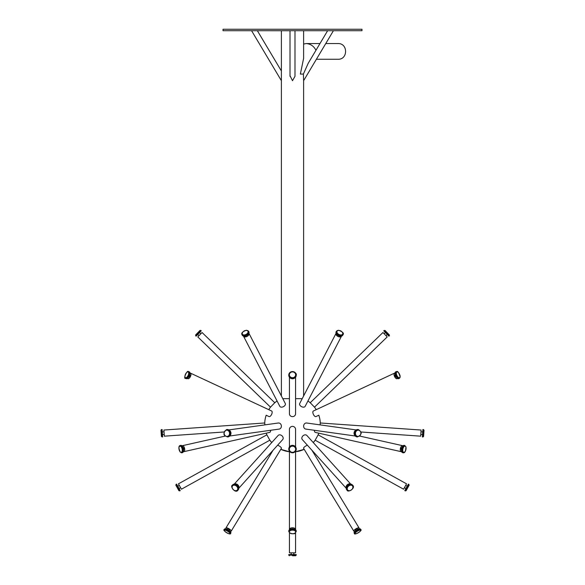 <?xml version="1.0" encoding="UTF-8"?>
<svg xmlns="http://www.w3.org/2000/svg" width="585" height="585" viewBox="0 0 585 585"><rect width="100%" height="100%" fill="white"/><g stroke="black" fill="none" stroke-linecap="round" stroke-linejoin="round"><path stroke-width="0.88" d="M290.014 30.742L260.179 30.712M292.5 30.712L361.969 30.712L361.969 29.25L223.031 29.25L223.031 30.712L292.5 30.712M248.91 333.26A3.071 1.916 152.6 0 1 248.939 333.311A3.071 1.916 152.6 0 1 247.089 336.419A3.071 1.916 152.6 0 1 243.484 336.134L277.078 401.01A27.787 27.787 0 0 0 274.767 402.729L202.052 332.514L197.788 336.931L270.497 407.153A27.787 27.787 0 0 0 268.771 409.668L190.454 373.128A3.071 1.426 115 0 1 190.447 376.513A3.071 1.426 115 0 1 187.858 378.7A3.071 1.426 115 0 1 187.507 378.341M274.767 402.729L270.497 407.153M200.83 330.415L200.004 330.43L195.631 334.949L196.07 336.185L201.247 330.817L200.83 330.415L195.646 335.783M199.573 332.558L200.838 333.779M248.771 331.593A3.729 2.325 152.6 0 1 248.888 331.79A3.729 2.325 152.6 0 1 246.651 335.563A3.729 2.325 152.6 0 1 242.27 335.22L242.27 335.22A3.729 2.325 152.6 0 1 242.175 335.008M342.825 335.008A3.729 2.325 -152.6 0 1 342.73 335.22L342.73 335.22A3.729 2.325 -152.6 0 1 338.349 335.563A3.729 2.325 -152.6 0 1 336.112 331.79A3.729 2.325 -152.6 0 1 336.229 331.593M397.493 378.341A3.071 1.426 -115 0 1 397.142 378.7A3.071 1.426 -115 0 1 394.553 376.513A3.071 1.426 -115 0 1 394.546 373.128L316.229 409.668A27.787 27.787 0 0 0 314.503 407.153L387.211 336.931L382.948 332.514L310.233 402.729A27.787 27.787 0 0 0 307.922 401.01L341.516 336.134A3.071 1.916 -152.6 0 1 337.911 336.419A3.071 1.916 -152.6 0 1 336.061 333.311A3.071 1.916 -152.6 0 1 336.09 333.26M314.503 407.153L310.233 402.729M384.996 330.43L389.369 334.949L384.996 330.43L383.753 330.817L388.93 336.185L389.354 335.783L384.169 330.415M385.427 332.558L384.162 333.779M341.538 336.09A3.071 1.916 -152.6 0 1 341.516 336.134L305.158 406.356A3.071 1.916 -152.6 0 1 303.498 407.153A3.071 1.916 -152.6 0 1 300.478 405.88A3.071 1.916 -152.6 0 1 299.703 403.526L336.061 333.311M189.957 373.084A3.071 1.426 115 0 1 190.154 373.069A3.071 1.426 115 0 1 190.454 373.128L271.623 410.999A3.071 1.426 115 0 1 271.747 414.085A3.071 1.426 115 0 1 269.327 416.63A3.071 1.426 115 0 1 269.027 416.564L266.175 415.233A27.787 27.787 0 0 0 264.734 422.984L163.902 430.041L164.326 436.169L223.989 431.993M264.734 422.984L264.866 424.885M229.664 436.015L279.147 429.09A3.071 2.654 82 0 0 281.37 425.865A3.071 2.654 82 0 0 278.621 422.984A3.071 2.654 82 0 0 278.299 423.006L228.815 429.931M306.701 423.006A3.071 2.654 -82 0 0 306.379 422.984A3.071 2.654 -82 0 1 306.701 423.006L356.185 429.931M355.336 436.015L305.853 429.09A3.071 2.654 -82 0 1 303.63 425.865A3.071 2.654 -82 0 1 306.379 422.984M361.142 432.673L361.011 431.993L420.673 436.169L421.098 430.041L320.266 422.984A27.787 27.787 0 0 0 318.825 415.233L315.973 416.564A3.071 1.426 -115 0 1 315.673 416.63A3.071 1.426 -115 0 1 313.253 414.085A3.071 1.426 -115 0 1 313.377 410.999L394.546 373.128A3.071 1.426 -115 0 1 394.846 373.069A3.071 1.426 -115 0 1 395.043 373.084M320.134 424.885L320.266 422.984M354.905 435.452A3.071 2.654 -82 0 1 355.614 430.355M161.518 429.544L160.977 430.172L161.416 436.447L162.623 436.944L162.103 429.507L161.518 429.544L162.038 436.988M162.272 431.913L164.019 431.788M424.023 430.172L423.584 436.447L424.023 430.172L422.897 429.507L422.377 436.944L422.962 436.988L423.481 429.544M422.728 431.913L420.981 431.788M357.201 436.936A3.729 3.225 -82 0 1 357.055 436.922A3.729 3.225 -82 0 1 354.349 433.002A3.729 3.225 -82 0 1 357.698 429.507A3.729 3.225 -82 0 1 358.086 429.529A3.729 3.225 -82 0 1 358.232 429.558M178.447 483.832L181.423 489.206L269.831 440.198L271.725 442.574A27.787 27.787 0 0 1 269.831 440.198L266.855 434.83L178.447 483.832M176.085 484.395L175.851 485.184L178.9 490.691L180.209 490.632L176.597 484.109L176.085 484.395L179.697 490.917M177.767 486.223L179.295 485.367M232.559 485.023A3.729 2.823 42.1 0 1 232.684 484.87A3.729 2.823 42.1 0 1 234.548 484.109A3.729 2.823 42.1 0 1 238.175 486.252A3.729 2.823 42.1 0 1 238.219 489.872L238.219 489.872A3.729 2.823 42.1 0 1 238.088 490.003M346.912 490.003A3.729 2.823 -42.1 0 1 346.781 489.872L346.781 489.872A3.729 2.823 -42.1 0 1 346.825 486.252A3.729 2.823 -42.1 0 1 350.452 484.109A3.729 2.823 -42.1 0 1 352.316 484.87A3.729 2.823 -42.1 0 1 352.441 485.023M318.145 434.83L315.169 440.198A27.787 27.787 0 0 1 313.275 442.574L315.169 440.198L403.577 489.206L406.553 483.832L318.145 434.83L318.774 433.171M409.149 485.184L406.1 490.691L409.149 485.184L408.403 484.109L404.791 490.632L405.303 490.917L408.915 484.395M407.233 486.223L405.705 485.367M346.196 488.109A3.071 2.325 -42.1 0 1 346.744 485.309A3.071 2.325 -42.1 0 1 349.523 483.832A3.071 2.325 -42.1 0 1 350.634 484.117M355.344 531.063A3.071 0.877 -31.2 0 1 353.801 531.143A3.071 0.877 -31.2 0 1 355.409 529.162A3.071 0.877 -31.2 0 1 358.605 527.787A3.071 0.877 -31.2 0 1 359.058 527.955L311.944 450.267L346.196 488.241L302.299 439.569A3.071 2.325 -42.1 0 1 302.335 436.593A3.071 2.325 -42.1 0 1 305.319 434.83A3.071 2.325 -42.1 0 1 306.854 435.459L350.759 484.124M251.579 30.712L281.385 80.693L281.385 70.982L281.385 395.979L248.939 333.311L285.297 403.526A3.071 1.916 152.6 0 1 284.522 405.88A3.071 1.916 152.6 0 1 281.502 407.153A3.071 1.916 152.6 0 1 279.842 406.356L243.484 336.134A3.071 1.916 152.6 0 1 243.462 336.09M229.386 430.355A3.071 2.654 82 0 1 230.095 435.452M226.768 429.558A3.729 3.225 82 0 1 226.914 429.529A3.729 3.225 82 0 1 227.302 429.507A3.729 3.225 82 0 1 230.651 433.002A3.729 3.225 82 0 1 227.945 436.922A3.729 3.225 82 0 1 227.799 436.936M234.366 484.117A3.071 2.325 42.1 0 1 235.477 483.832A3.071 2.325 42.1 0 1 238.256 485.309A3.071 2.325 42.1 0 1 238.804 488.109M234.241 484.124L278.146 435.459A3.071 2.325 42.1 0 1 279.681 434.83A3.071 2.325 42.1 0 1 282.665 436.593A3.071 2.325 42.1 0 1 282.701 439.569L238.804 488.241L273.056 450.267L225.942 527.955A3.071 0.877 31.2 0 1 226.395 527.787A3.071 0.877 31.2 0 1 229.591 529.162A3.071 0.877 31.2 0 1 231.199 531.143A3.071 0.877 31.2 0 1 229.656 531.063M188.487 371.577A3.729 1.726 115 0 1 188.853 371.658L189.328 371.877A3.729 1.726 115 0 1 189.313 375.987A3.729 1.726 115 0 1 186.169 378.634L185.701 378.415L186.169 378.634M189.767 374.751A1.316 0.607 115 0 1 189.708 376.17A1.316 0.607 115 0 1 188.662 377.128M396.147 371.658L395.672 371.877A3.729 1.726 -115 0 0 395.687 375.987A3.729 1.726 -115 0 0 398.831 378.634L399.299 378.415A3.729 1.726 -115 0 1 396.155 375.767A3.729 1.726 -115 0 1 396.147 371.658A3.729 1.726 -115 0 1 396.513 371.577M396.337 377.128A1.316 0.607 -115 0 1 395.292 376.17A1.316 0.607 -115 0 1 395.233 374.751M293.758 378.51A3.071 2.845 180 0 1 291.242 378.51M295.571 377.215L295.571 413.778A3.071 2.845 180 0 1 292.5 416.63A3.071 2.845 180 0 1 289.429 413.778L289.429 377.215M296.229 375.146A3.729 3.459 180 0 1 292.5 378.714A3.729 3.459 180 0 1 288.771 375.146M316.39 59.268L338.006 59.268C348.097 59.648 348.097 43.173 338.006 43.553L325.765 43.553M303.615 44.05L306.226 43.553C310.562 43.882 313.809 46.12 315.966 50.266M327.629 30.712L308.215 63.275L303.388 74.076L300.361 74.076L303.615 58.361L303.615 30.712M333.421 30.712L303.615 80.693L303.388 74.076M294.986 30.712L294.986 76.313L292.5 80.693L290.028 75.743M295.571 398.656L302.226 398.656M282.774 398.656L289.429 398.656M182.045 445.887A3.071 1.506 77.3 0 1 182.418 445.682A3.071 1.506 77.3 0 1 182.586 445.668A3.071 1.506 77.3 0 1 184.597 448.519A3.071 1.506 77.3 0 1 183.763 451.678A3.071 1.506 77.3 0 1 183.339 451.657M270.636 430.282A3.071 1.506 77.3 0 1 269.692 432.388A3.071 1.506 77.3 0 1 269.531 432.41M180.282 445.492L180.78 445.375A3.729 1.828 77.3 0 1 180.984 445.353A3.729 1.828 77.3 0 1 183.427 448.819A3.729 1.828 77.3 0 1 182.418 452.658L180.246 452.11C178.498 448.066 178.513 445.858 180.282 445.492A3.729 1.828 77.3 0 1 180.487 445.47A3.729 1.828 77.3 0 1 182.929 448.929A3.729 1.828 77.3 0 1 181.92 452.768L182.418 452.658M183.003 447.415A1.316 0.643 77.3 0 1 183.719 448.541A1.316 0.643 77.3 0 1 183.558 449.865M269.692 432.388L183.763 451.678M315.469 432.41A3.071 1.506 -77.3 0 1 315.308 432.388L315.308 432.388A3.071 1.506 -77.3 0 1 314.364 430.282M404.718 445.492L404.22 445.375A3.729 1.828 -77.3 0 0 404.016 445.353A3.729 1.828 -77.3 0 0 401.573 448.819A3.729 1.828 -77.3 0 0 402.582 452.658L403.08 452.768A3.729 1.828 -77.3 0 1 402.07 448.929A3.729 1.828 -77.3 0 1 404.513 445.47A3.729 1.828 -77.3 0 1 404.718 445.492L405.946 446.794C405.793 451.203 404.842 453.192 403.08 452.768L402.582 452.658M401.661 451.657A3.071 1.506 -77.3 0 1 401.237 451.678A3.071 1.506 -77.3 0 1 400.403 448.519A3.071 1.506 -77.3 0 1 402.414 445.668A3.071 1.506 -77.3 0 1 402.582 445.682A3.071 1.506 -77.3 0 1 402.955 445.887M401.442 449.865A1.316 0.643 -77.3 0 1 401.281 448.541A1.316 0.643 -77.3 0 1 401.997 447.415M226.724 529.286A3.071 0.877 31.2 0 1 225.942 527.955M277.619 445.207A3.071 0.877 31.2 0 1 280.383 446.801A3.071 0.877 31.2 0 1 281.407 448.337L231.199 531.143M224.282 530.639L224.508 529.052A3.729 1.068 31.2 0 1 225.057 528.847A3.729 1.068 31.2 0 1 228.94 530.522A3.729 1.068 31.2 0 1 230.885 532.92L230.6 533.403C230.819 535.736 221.876 530.185 224.216 529.535A3.729 1.068 31.2 0 1 224.764 529.33A3.729 1.068 31.2 0 1 228.647 530.997A3.729 1.068 31.2 0 1 230.6 533.403L230.885 532.92M227.09 529.447L227.448 528.869A1.316 0.38 31.2 0 1 227.638 528.796A1.316 0.38 31.2 0 1 229.006 529.381A1.316 0.38 31.2 0 1 229.693 530.229L229.342 530.814M288.793 531.224A3.729 2.143 0 0 1 288.771 530.99L288.771 530.99A3.729 2.143 0 0 1 292.5 528.847A3.729 2.143 0 0 1 296.229 530.99L296.229 530.99A3.729 2.143 0 0 1 296.207 531.224M360.492 529.052L360.492 529.052A3.729 1.068 -31.2 0 0 359.943 528.847A3.729 1.068 -31.2 0 0 356.06 530.522A3.729 1.068 -31.2 0 0 354.115 532.92L354.4 533.403A3.729 1.068 -31.2 0 1 356.353 530.997A3.729 1.068 -31.2 0 1 360.236 529.33A3.729 1.068 -31.2 0 1 360.784 529.535L360.492 529.052L360.784 529.535C362.956 530.419 353.896 535.78 354.4 533.403L355.417 533.856M311.944 450.267L359.058 527.955A3.071 0.877 -31.2 0 1 358.276 529.286M289.451 529.754A3.071 1.762 0 0 1 289.429 529.549A3.071 1.762 0 0 1 292.5 527.787A3.071 1.762 0 0 1 295.571 529.549L295.571 451.744L304.193 449.331L353.801 531.143L303.593 448.337A3.071 0.877 -31.2 0 1 304.617 446.801A3.071 0.877 -31.2 0 1 307.381 445.207M355.658 530.814L355.307 530.229A1.316 0.38 -31.2 0 1 355.994 529.381A1.316 0.38 -31.2 0 1 357.362 528.796A1.316 0.38 -31.2 0 1 357.552 528.869L357.91 529.447M289.429 446.94L289.429 429.397A3.071 3.013 0 0 1 292.5 426.377A3.071 3.013 0 0 1 295.571 429.397L295.571 446.94M288.771 449.075A3.729 3.664 0 0 1 292.5 445.353A3.729 3.664 0 0 1 296.229 449.075M291.908 528.877A1.316 0.753 0 0 1 292.5 528.796A1.316 0.753 0 0 1 293.092 528.877M289.429 532.847L289.429 552.825L295.571 552.825L295.571 532.847M292.5 555.75L295.644 555.75L292.5 555.75M296.229 555.165L288.771 555.165L288.771 554.58L296.229 554.58L295.644 555.75M266.226 433.171L266.855 434.83M289.429 451.744A27.787 27.787 0 0 1 280.807 449.331L289.429 451.744L289.429 529.549L289.429 451.21M338.752 330.43A3.144 1.96 -152.6 0 1 342.744 333.823A3.144 1.96 -152.6 0 1 338.028 333.823A3.144 1.96 -152.6 0 1 338.752 330.43M338.539 330.247C342.795 331.856 344.265 333.377 342.942 334.81L342.73 335.22L342.942 334.81A3.729 2.325 -152.6 0 1 338.561 335.161A3.729 2.325 -152.6 0 1 336.317 331.381L338.539 330.247L336.997 330.649M358.261 430.172A3.144 2.713 -82 0 1 360.455 434.874A3.144 2.713 -82 0 1 355.738 434.874A3.144 2.713 -82 0 1 358.261 430.172M357.991 429.544A3.729 3.225 -82 0 1 358.378 429.573C362.232 432.352 361.888 434.816 357.347 436.958A3.729 3.225 -82 0 1 354.642 433.039A3.729 3.225 -82 0 1 357.991 429.544M350.825 485.184A3.144 2.384 -42.1 0 1 352.038 489.316A3.144 2.384 -42.1 0 1 347.322 489.316A3.144 2.384 -42.1 0 1 350.825 485.184M350.707 484.395A3.729 2.823 -42.1 0 1 352.572 485.155L352.316 484.87L352.572 485.155C356.185 487.912 347.804 493.096 347.037 490.15A3.729 2.823 -42.1 0 1 347.08 486.537A3.729 2.823 -42.1 0 1 350.707 484.395M246.248 330.43A3.144 1.96 152.6 0 1 246.972 333.823A3.144 1.96 152.6 0 1 242.256 333.823A3.144 1.96 152.6 0 1 246.248 330.43M244.23 330.825L246.46 330.247L248.683 331.381A3.729 2.325 152.6 0 1 246.439 335.161A3.729 2.325 152.6 0 1 242.058 334.81L242.27 335.22L242.058 334.81C241.027 333.136 242.497 331.615 246.46 330.247L248.172 330.774M226.739 430.172A3.144 2.713 82 0 1 229.261 434.874A3.144 2.713 82 0 1 224.545 434.874A3.144 2.713 82 0 1 226.739 430.172M227.009 429.544A3.729 3.225 82 0 1 230.358 433.039A3.729 3.225 82 0 1 227.653 436.958C223.185 435.342 222.841 432.885 226.622 429.573A3.729 3.225 82 0 1 227.009 429.544M234.175 485.184A3.144 2.384 42.1 0 1 237.678 489.316A3.144 2.384 42.1 0 1 232.962 489.316A3.144 2.384 42.1 0 1 234.175 485.184M234.292 484.395A3.729 2.823 42.1 0 1 237.919 486.537A3.729 2.823 42.1 0 1 237.963 490.15C235.594 494.025 229.576 486.223 232.428 485.155A3.729 2.823 42.1 0 1 234.292 484.395M187.829 371.899A3.144 1.455 115 0 1 187.661 376.272A3.144 1.455 115 0 1 184.94 376.272A3.144 1.455 115 0 1 187.829 371.899M189.328 371.877L188.853 371.658A3.729 1.726 115 0 1 188.845 375.767A3.729 1.726 115 0 1 185.701 378.415C182.659 379.19 187.456 369.735 188.297 371.533L188.853 371.658L188.297 371.533M397.171 371.899A3.144 1.455 -115 0 1 400.06 376.272A3.144 1.455 -115 0 1 397.339 376.272A3.144 1.455 -115 0 1 397.171 371.899M292.5 371.899A3.144 2.918 180 0 1 295.22 376.272A3.144 2.918 180 0 1 289.78 376.272A3.144 2.918 180 0 1 292.5 371.899M292.5 371.577A3.729 3.459 180 0 1 296.229 375.036A3.729 3.459 180 0 1 292.5 378.495A3.729 3.459 180 0 1 288.771 375.036A3.729 3.459 180 0 1 292.5 371.577M180.085 446.15A3.144 1.543 77.3 0 1 182.227 450.786A3.144 1.543 77.3 0 1 179.5 450.786A3.144 1.543 77.3 0 1 180.085 446.15M404.915 446.15A3.144 1.543 -77.3 0 1 405.5 450.786A3.144 1.543 -77.3 0 1 402.772 450.786A3.144 1.543 -77.3 0 1 404.915 446.15M224.889 530.142A3.144 0.899 31.2 0 1 229.598 532.847A3.144 0.899 31.2 0 1 226.87 532.847A3.144 0.899 31.2 0 1 224.889 530.142M360.111 530.142A3.144 0.899 -31.2 0 1 358.13 532.847A3.144 0.899 -31.2 0 1 355.402 532.847A3.144 0.899 -31.2 0 1 360.111 530.142M292.5 446.15A3.144 3.086 0 0 1 295.22 450.786A3.144 3.086 0 0 1 289.78 450.786A3.144 3.086 0 0 1 292.5 446.15M292.5 445.47A3.729 3.664 0 0 1 296.229 449.126A3.729 3.664 0 0 1 292.5 452.79A3.729 3.664 0 0 1 288.771 449.126A3.729 3.664 0 0 1 292.5 445.47M292.5 530.142A3.144 1.806 0 0 1 295.22 532.847A3.144 1.806 0 0 1 289.78 532.847A3.144 1.806 0 0 1 292.5 530.142M292.5 529.33A3.729 2.143 0 0 1 296.229 531.465L295.008 533.249C296.31 533.615 290.065 534.807 288.771 531.465A3.729 2.143 0 0 1 292.5 529.33M197.745 334.452L199.01 335.666M241.854 333.845L242.373 332.397M340.77 330.825L342.627 332.397M389.354 335.783L389.369 334.949M387.255 334.452L385.99 335.666M162.454 434.538L164.202 434.414M223.894 433.865L224.011 434.377M224.143 434.735L224.998 436.022M361.15 433.58L361.172 433.054M422.962 436.988L423.584 436.447M422.546 434.538L420.798 434.414M179.039 488.519L180.575 487.671M234.424 490.654L236.786 490.873M352.704 488.731L353.172 486.406M405.303 490.917L406.1 490.691M405.961 488.519L404.425 487.671M187.237 371.892L187.968 371.57M400.06 375.607L400.147 376.126M400.052 377.515L399.299 378.415L400.162 376.945C398.868 372.689 397.712 370.89 396.703 371.533M399.299 378.415L398.831 378.634M296.229 375.256L296.229 375.036C296.778 373.83 295.535 372.667 292.5 371.533L289.619 372.813L288.771 375.256M306.226 43.553L319.973 43.553M303.615 395.979L303.615 80.693M257.371 30.712L281.385 70.982L281.385 30.742M182.418 445.682L225.086 436.11L182.418 445.682M178.973 447.086L178.864 448.344L180.209 452.066M181.138 452.717L181.92 452.768M402.582 445.682L359.914 436.11L402.582 445.682M404.952 451.883L405.588 450.794L405.961 446.852M401.237 451.678L315.308 432.388M225.613 532.036L227.002 532.95M227.733 533.323L228.304 533.564M229.276 533.827L230.6 533.403M224.216 529.535L224.508 529.052M288.771 531.465L288.771 530.99L288.771 531.465M356.28 533.703L356.696 533.564M357.267 533.323L358.722 532.511M359.387 532.036L359.863 531.641M360.55 530.902L360.894 530.142M360.894 530.134L360.784 529.535M354.4 533.403L354.115 532.92M296.229 449.017L296.229 449.126C293.641 453.814 291.154 453.814 288.771 449.126L288.771 449.017M295.571 529.549L295.571 451.21M288.771 555.165L289.356 555.75M293.816 554.58L293.816 552.825M291.184 554.58L291.184 552.825M290.014 30.712L290.014 76.313M295.571 451.744A27.787 27.787 0 0 0 304.193 449.331"/></g></svg>
